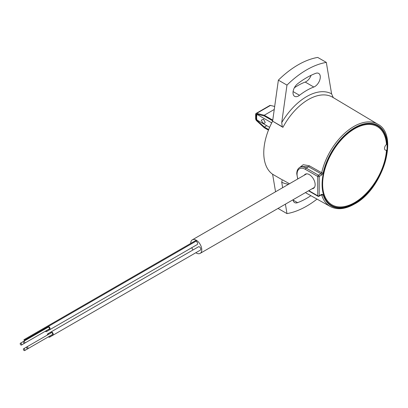 <?xml version="1.0" encoding="UTF-8"?>
<svg xmlns="http://www.w3.org/2000/svg" width="408" height="408" viewBox="0 0 408 408"><rect width="100%" height="100%" fill="white"/><g stroke="black" fill="none" stroke-linecap="round" stroke-linejoin="round"><path stroke-width="0.61" d="M306.653 69.855A83.462 48.185 120 0 0 286.982 85.109L278.373 80.141A83.462 48.185 120 0 1 298.049 64.887A83.462 48.185 120 0 1 317.72 57.426L326.324 62.393A83.462 48.185 120 0 0 306.653 69.855M299.503 95.288A7.823 4.519 120 0 1 294.627 96.329A7.823 4.519 120 0 1 293.265 90.678A7.823 4.519 120 0 1 297.58 83.819A73.899 42.667 -60 0 1 306.653 77.663A73.899 42.667 -60 0 1 315.726 73.338A7.823 4.519 -60 0 1 318.679 73.409A7.823 4.519 -60 0 1 319.673 80.305A7.823 4.519 -60 0 1 313.808 87.032A58.247 33.629 120 0 0 306.653 90.438A58.247 33.629 120 0 0 299.503 95.288L293.092 91.591M294.357 87.791A58.247 33.629 -60 0 1 298.049 85.471A58.247 33.629 -60 0 1 305.199 82.064A7.823 4.519 120 0 0 311.069 75.327M298.768 168.178L303.21 164.73L309.218 165.709A1.045 0.597 -60.6 0 1 308.519 166.734L301.277 166.566L299.727 167.459A12.867 7.431 60 0 1 306.163 168.096A1.045 0.602 120 0 0 305.424 169.371A11.822 6.824 -120 0 0 297.065 174.201A11.822 6.824 -120 0 0 297.896 178.882M318.98 196.258A1.045 1.045 0 0 1 317.934 196.258A1.045 0.602 -60 0 1 317.72 195.779L317.72 176.47A1.045 0.602 -60 0 1 318.454 175.195L320.974 173.742A1.045 0.602 60 0 1 321.713 175.017L319.194 176.47L319.194 195.779A1.045 0.602 60 0 1 318.98 196.258L321.494 194.805A1.045 0.602 60 0 1 320.974 194.754M305.424 169.371L317.72 176.47A1.045 0.602 0 0 0 319.194 176.47A1.045 0.602 60 0 0 318.454 175.195L306.163 168.096L308.519 166.734L320.974 173.742L321.688 172.732A47.507 27.428 -60 0 1 353.874 126.47A47.507 27.428 -60 0 1 377.834 124.236L332.709 97.277A48.297 27.887 120 0 0 308.356 99.547A48.297 27.887 120 0 0 282.923 127.337L282.295 126.761L281.719 122.614L286.982 85.109M308.82 190.643L317.72 195.779A1.045 0.602 0 0 0 319.194 195.779L321.713 194.325L323.126 194.728A46.466 26.826 120 0 0 354.603 203.623A46.466 26.826 120 0 0 387.457 146.712A46.466 26.826 120 0 0 354.603 127.745A46.466 26.826 120 0 0 323.126 172.987L321.713 175.017M321.713 194.325A1.045 0.602 60 0 1 321.494 194.805L321.499 194.703M323.126 194.728A1.045 0.75 163.1 0 1 321.688 194.958L321.58 194.769M386.473 144.427A45.206 26.102 120 0 0 337.911 143.84A45.206 26.102 120 0 0 337.911 206.8A45.206 26.102 120 0 0 386.473 150.134A3.595 2.076 -60 0 1 384.52 148.41A3.595 2.076 -60 0 1 386.473 144.427M304.266 175.205A8.17 4.718 60 0 1 310.769 175.639A8.17 4.718 60 0 1 315.139 184.635A8.17 4.718 60 0 1 312.089 188.756M281.719 122.614A50.73 29.289 -60 0 1 331.587 93.825L326.324 62.393M331.587 93.825L333.158 97.395L333.785 97.976M282.295 126.761L272.615 121.171L278.373 80.141M293.046 199.752A7.823 4.519 -60 0 0 294.627 202.587A7.823 4.519 -60 0 0 297.58 202.659A73.899 42.667 120 0 0 310.896 195.687M288.65 184.222A50.73 29.289 -60 0 1 281.719 182.172L282.642 187.69M285.401 204.163L286.982 213.603L278.373 208.636L278.312 208.259M317.016 199.104A83.462 48.185 -60 0 1 286.982 213.603M281.719 182.172L282.295 179.841L272.615 174.252L275.553 191.78M282.295 179.841L272.615 174.252A48.475 27.989 -60 0 1 272.615 121.171L282.923 127.337M20.92 344.984A1.045 0.602 -120 0 0 21.445 345.041A1.045 0.602 -120 0 0 21.604 344.204A1.045 0.602 -120 0 0 20.92 343.281A1.045 0.602 -120 0 0 20.4 343.23A1.045 0.602 -120 0 0 20.242 344.066A1.045 0.602 -120 0 0 20.92 344.984M46.033 330.842A1.045 0.602 -120 0 0 46.038 330.837L21.445 345.041M45.232 331.306A1.913 1.107 -120 0 0 45.512 331.5A1.913 1.107 -120 0 0 46.466 331.597A1.913 1.107 -120 0 0 46.833 330.378M45.793 328.573A1.913 1.107 -120 0 0 45.512 328.379A1.913 1.107 -120 0 0 45.212 328.241M194.004 246.417A1.913 1.107 -120 0 0 194.014 246.412L46.466 331.597M51.622 334.994A1.913 1.107 -120 0 0 51.903 335.192A1.913 1.107 -120 0 0 52.862 335.284A1.913 1.107 -120 0 0 53.152 333.754A1.913 1.107 -120 0 0 51.903 332.066A1.913 1.107 -120 0 0 50.949 331.974A1.913 1.107 -120 0 0 50.582 333.188M52.862 335.284L200.399 250.104A1.913 1.107 -120 0 0 200.69 248.574A1.913 1.107 -120 0 0 199.441 246.886A1.913 1.107 -120 0 0 198.487 246.794L47.751 333.82A1.913 1.107 -120 0 0 47.384 335.034M27.316 348.677A1.045 0.602 -120 0 0 27.836 348.728A1.045 0.602 -120 0 0 27.999 347.891A1.045 0.602 -120 0 0 27.316 346.973A1.045 0.602 -120 0 0 26.795 346.922A1.045 0.602 -120 0 0 26.632 347.759A1.045 0.602 -120 0 0 27.316 348.677M27.836 348.728L52.428 334.535A1.045 0.602 -120 0 0 52.586 333.698A1.045 0.602 -120 0 0 51.903 332.78A1.045 0.602 -120 0 0 51.383 332.724L23.598 348.769A1.045 0.602 -120 0 0 23.435 349.605A1.045 0.602 -120 0 0 24.118 350.523A1.045 0.602 -120 0 0 24.638 350.574A1.045 0.602 -120 0 0 24.801 349.738A1.045 0.602 -120 0 0 24.118 348.82A1.045 0.602 -120 0 0 23.598 348.769M48.43 336.84A1.913 1.107 -120 0 0 48.71 337.039A1.913 1.107 -120 0 0 49.664 337.13A1.913 1.107 -120 0 0 50.031 335.917M48.986 334.111A1.913 1.107 -120 0 0 48.71 333.912A1.913 1.107 -120 0 0 47.751 333.82M49.664 337.13L197.202 251.95A1.913 1.107 -120 0 0 197.207 251.945M49.23 336.381A1.045 0.602 -120 0 0 49.235 336.376L24.638 350.574M195.84 252.741A7.823 4.519 -120 0 0 196.248 252.991A7.823 4.519 -120 0 0 200.16 253.378A7.823 4.519 -120 0 0 201.358 247.11A7.823 4.519 -120 0 0 196.248 240.215A7.823 4.519 -120 0 0 192.336 239.828A7.823 4.519 -120 0 0 190.714 243.433M48.43 329.46A1.913 1.107 -120 0 0 48.71 329.654A1.913 1.107 -120 0 0 49.664 329.751A1.913 1.107 -120 0 0 49.96 328.216A1.913 1.107 -120 0 0 48.71 326.533A1.913 1.107 -120 0 0 48.409 326.395M49.664 329.751L197.202 244.571A1.913 1.107 -120 0 0 197.498 243.035A1.913 1.107 -120 0 0 196.248 241.352A1.913 1.107 -120 0 0 195.947 241.215M24.118 343.143A1.045 0.602 -120 0 0 24.638 343.194A1.045 0.602 -120 0 0 24.801 342.358A1.045 0.602 -120 0 0 24.118 341.44A1.045 0.602 -120 0 0 23.598 341.384A1.045 0.602 -120 0 0 23.435 342.22A1.045 0.602 -120 0 0 24.118 343.143M24.638 343.194L49.23 328.996A1.045 0.602 -120 0 0 49.388 328.16A1.045 0.602 -120 0 0 48.71 327.241A1.045 0.602 -120 0 0 48.185 327.19L20.4 343.23M24.118 340.303L23.945 339.716L24.118 340.303M196.248 240.924L196.248 240.358L195.998 240.501M47.389 326.986A1.913 1.107 -120 0 0 47.384 327.65M191.745 247.717A7.823 4.519 -120 0 0 193.03 249.946M44.192 328.828A1.913 1.107 -120 0 0 44.186 329.496M372.387 123.986A45.982 26.546 120 0 0 327.384 160.864A45.982 26.546 120 0 0 336.819 207.381A45.982 26.546 120 0 0 381.822 170.503A45.982 26.546 120 0 0 372.387 123.986M265.22 122.451L263.466 119.172L261.283 120.181C262.839 123.451 264.149 124.211 265.22 122.451M271.723 122.874L257.045 114.398A10.256 5.921 120 0 0 257.045 120.074L256.443 119.34A9.981 5.763 -60 0 1 256.428 114.194M257.28 114.26L256.443 114.118M257.045 120.074L269.617 127.337M268.683 129.566L264.358 127.067L256.78 120.171A1.045 0.602 60 0 1 256.244 119.044L256.244 118.631M266.755 125.684L264.358 127.067M256.244 115.061L256.244 114.648A1.045 0.602 60 0 1 256.78 114.138L264.358 115.994L272.473 120.676L272.473 119.967L264.272 115.234L274.258 109.466M272.814 119.773L272.473 119.967M268.454 130.142L264.272 127.73L256.698 120.834A2.086 1.204 -120 0 1 255.632 118.58L255.632 114.398A2.086 1.204 -120 0 1 256.061 113.444A2.086 1.204 -120 0 1 256.698 113.378L264.272 115.234M256.061 113.444L269.831 105.493A2.086 1.204 60 0 1 270.468 105.427L274.681 106.463M323.126 172.987A1.045 0.403 -167.3 0 1 321.688 172.732L309.218 165.709M377.834 124.236C399.447 134.895 382.898 189.286 354.389 204.097C345.214 209.279 337.192 210.084 330.327 206.524A47.507 27.428 -60 0 1 321.688 194.958L321.458 194.825M313.808 87.032L305.199 82.064M297.58 202.659L293.092 200.068M282.923 179.984A48.297 27.887 120 0 0 284.417 180.928L289.471 183.748M270.468 105.427L256.698 113.378M299.727 167.459C297.784 168.662 296.789 170.768 296.759 173.772L297.712 178.99M317.934 196.258L308.514 190.822M330.327 206.524L305.393 192.622M200.16 253.378L314.451 187.394M24.291 340.318L196.421 240.944M23.945 339.716L196.07 240.338M192.336 239.828L306.627 173.844"/></g></svg>
